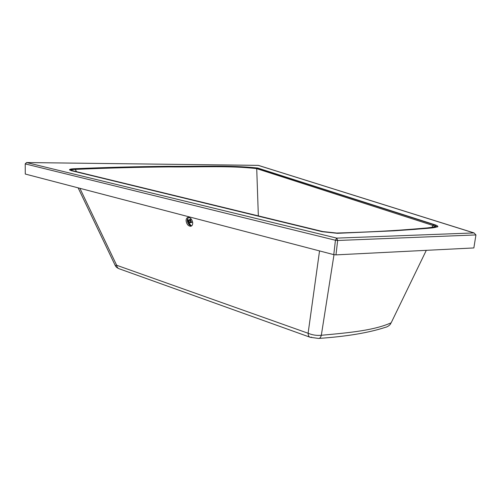 <?xml version="1.0" encoding="UTF-8"?>
<svg xmlns="http://www.w3.org/2000/svg" width="501" height="501" viewBox="0 0 501 501"><rect width="100%" height="100%" fill="white"/><g stroke="black" fill="none" stroke-linecap="round" stroke-linejoin="round"><path stroke-width="0.75" d="M71.317 170.34C71.324 169.789 72.676 169.47 75.388 169.382C107.602 168.004 138.771 167.177 168.9 166.902C198.496 167.246 230.009 165.449 256.719 168.637L258.347 215.9M336.584 233.071L336.797 233.04C362.668 232.289 385.983 231.161 406.731 229.665L434.267 227.341L436.114 226.721L435.682 226.928L432.939 225.463L433.797 224.667L257.357 168.092L256.719 168.637L432.939 225.463L431.918 227.573M76.521 171.724L75.031 168.912C70.278 169.219 69.42 169.839 72.457 170.753L72.758 170.828M72.457 170.753L322.913 231.619M257.702 168.023L434.699 224.705C436.69 225.35 437.742 225.951 437.861 226.502C434.624 228.293 423.364 228.487 415.097 229.352L393.867 230.823L337.367 233.316L322.206 231.706L71.48 170.709L69.545 169.895C69.301 169.3 70.835 168.912 74.154 168.743C106.657 167.378 138.094 166.57 168.461 166.313C198.678 166.633 229.151 164.979 257.702 168.023L434.699 224.705C436.59 225.318 437.642 225.888 437.843 226.427C436.371 227.348 433.246 227.949 428.468 228.224L394.03 230.817L337.367 233.316L322.206 231.706L71.48 170.709L69.507 169.833C69.426 169.269 70.973 168.906 74.154 168.743C106.657 167.378 138.094 166.57 168.461 166.313C198.678 166.633 229.151 164.979 257.702 168.023M310.225 337.286L318.511 338.432C319.782 338.513 320.715 337.461 321.323 335.282L321.323 335.282C316.764 335.714 312.361 335.037 308.109 333.259C308.196 335.545 308.898 336.885 310.225 337.286L311.578 337.179M319.538 250.92L308.109 333.259L116.664 265.267L115.155 265.355M426.307 250.331L391.181 322.788C374.253 330.322 350.662 332.608 321.323 335.282L334.004 254.696M309.8 337.135L119.263 268.799C117.804 268.336 116.94 267.158 116.664 265.267L79.891 188.307M221.918 305.616L309.086 336.879M131.531 273.195L197.632 296.905M188.27 217.39L187.242 220.509C187.825 223.778 189.309 225.55 191.689 225.832M192.697 222.745C192.76 224.711 192.127 225.882 190.8 226.264C188.332 226.183 186.767 224.417 186.109 220.966C186.04 218.981 186.679 217.803 188.025 217.421C190.493 217.522 192.046 219.294 192.697 222.745M26.522 162.562L25.451 163.946L335.432 240.255L336.741 238.119L337.649 240.486L475.937 234.925L474.034 232.927L336.741 238.119L26.622 162.556L258.209 165.361L473.595 232.846M333.779 254.64L335.983 254.877L337.649 240.486L335.432 240.255L333.779 254.64L25.282 174.041L25.219 163.846L25.282 174.041M475.937 234.925L473.858 247.939L335.983 254.877M257.357 168.092C228.825 165.205 198.678 166.764 168.624 166.482C138.476 166.745 107.277 167.553 75.031 168.912M71.349 170.421L322.738 231.55L336.885 233.065C358.353 232.445 378.08 231.562 396.059 230.416L424.98 228.243L436.647 226.684L433.797 224.667M322.638 231.556L336.885 233.065M258.535 165.43L258.046 165.355M187.268 219.425L190.073 225.419M189.766 222.425L190.699 222.745L191.338 222.106L190.599 219.782L189.679 219.463L189.034 220.108M190.706 221.968C189.747 222.726 189.184 222.237 189.015 220.503L190.167 220.265L190.706 221.968M187.756 217.979C188 221.129 189.209 223.747 191.382 225.838M390.818 323.521C389.553 325.844 386.334 327.259 385.632 327.247C368.849 332.777 346.679 336.49 319.124 338.394M118.812 268.636C116.902 267.772 115.693 266.695 115.18 265.411L78.125 187.844M437.649 226.94L437.861 226.502M190.8 226.264L191.495 225.976M474.034 232.927L258.378 165.38L26.597 162.543L25.219 163.846M192.591 221.981L190.956 222.644M191.119 218.887L188.896 220.265C188.714 221.736 189.315 222.563 190.699 222.745"/></g></svg>
